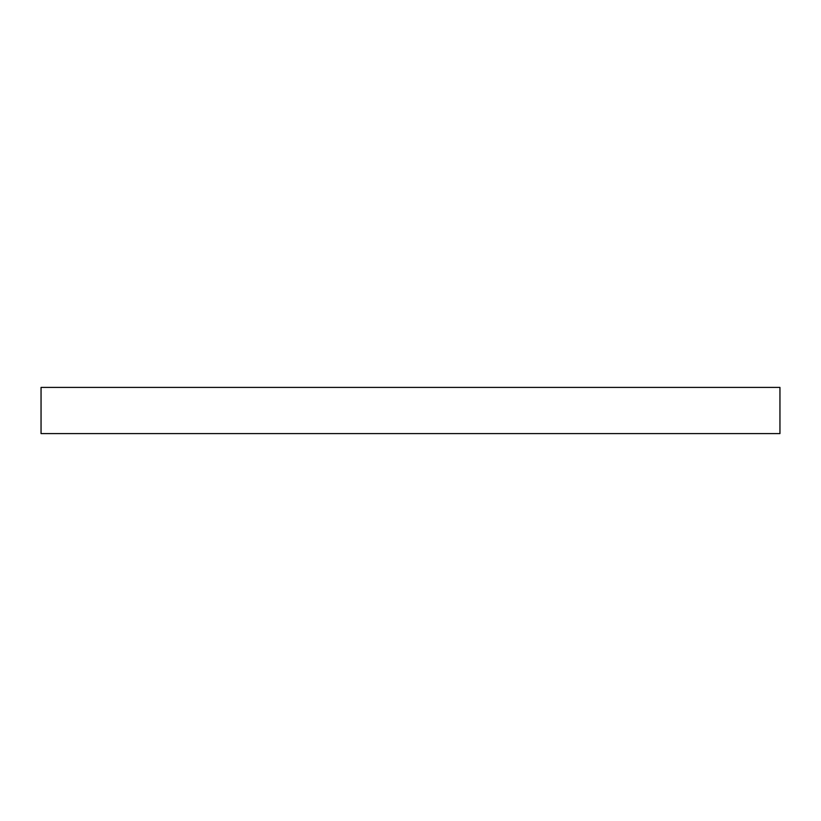 <?xml version="1.0" encoding="UTF-8"?>
<svg xmlns="http://www.w3.org/2000/svg" width="821" height="821" viewBox="0 0 821 821"><rect width="100%" height="100%" fill="white"/><g stroke="black" fill="none" stroke-linecap="round" stroke-linejoin="round"><path stroke-width="1.23" d="M779.95 387.409L41.05 387.409L41.05 433.591L779.95 433.591L779.95 387.409"/></g></svg>
